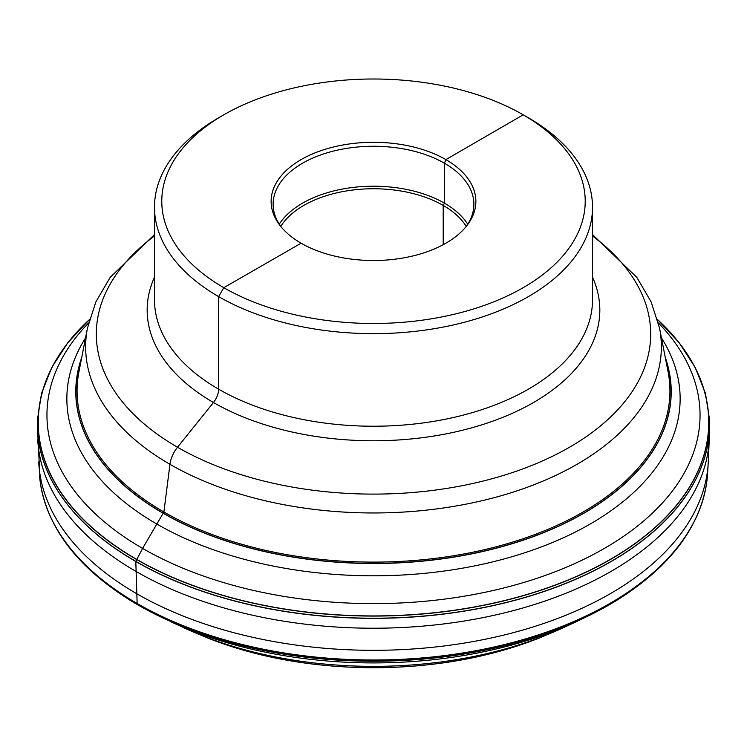 <?xml version="1.0" encoding="UTF-8"?>
<svg xmlns="http://www.w3.org/2000/svg" width="747" height="747" viewBox="0 0 747 747"><rect width="100%" height="100%" fill="white"/><g stroke="black" fill="none" stroke-linecap="round" stroke-linejoin="round"><path stroke-width="1.12" d="M223.792 114.814L218.628 117.793A219.02 126.448 180 0 0 154.48 207.208A219.02 126.448 180 0 0 411.532 331.733A219.02 126.448 0 0 0 592.52 207.208A219.02 126.448 0 0 0 528.372 117.793L523.208 114.814A211.718 122.237 0 0 1 575.414 238.004A211.718 122.237 0 0 1 410.262 321.621A211.718 122.237 180 0 1 185.704 257.687A211.718 122.237 180 0 1 223.792 114.814A211.718 122.237 180 0 1 336.738 80.863A211.718 122.237 0 0 1 523.208 114.814L445.894 159.606L444.484 163.248L444.484 203.184L443.195 205.416L443.195 244.699M391.279 259.611A102.376 59.106 180 0 1 280.041 225.529A102.376 59.106 180 0 1 355.721 143.191A102.376 59.106 0 0 1 454.232 165.05A102.376 59.106 0 0 1 466.959 225.529A102.376 59.106 0 0 1 391.279 259.611M466.025 226.705A100.387 57.958 0 0 0 473.887 204.22A100.387 57.958 0 0 0 356.067 147.15A100.387 57.958 180 0 0 273.113 204.22A100.387 57.958 180 0 0 280.975 226.705M279.266 224.193A100.387 57.958 180 0 1 356.067 187.086A100.387 57.958 0 0 1 467.734 224.193M466.249 226.397A98.557 56.903 0 0 0 356.384 189.617A98.557 56.903 180 0 0 280.751 226.397M424.978 559.512A296.438 171.147 180 0 1 78.93 371.801L87.446 328.157A287.866 166.198 180 0 0 423.484 510.444A287.866 166.198 0 0 0 659.554 328.157L668.07 371.801A296.438 171.147 180 0 1 583.108 511.994A296.438 171.147 180 0 1 424.978 559.512M301.106 243.195L223.792 287.679L218.628 296.615L218.628 389.196A14.604 8.432 -60 0 1 213.465 402.502L177.506 447.238A21.906 12.643 120 0 0 169.952 464.289L163.892 511.994L142.593 548.401L135.805 561.37L137.131 603.464L137.896 604.883L137.131 603.464L135.805 561.37L142.593 548.401L163.892 511.994L169.952 464.289A21.906 12.643 120 0 1 177.506 447.238L213.465 402.502A14.604 8.432 -60 0 0 218.628 389.196L218.628 296.615L223.792 287.679L301.106 243.195M523.89 643.727A292.908 169.111 180 0 1 504.421 649.89A292.908 169.111 180 0 1 242.57 649.89A292.908 169.111 180 0 1 223.11 643.727M539.726 637.854L539.726 637.854A293.029 169.177 180 0 1 207.274 637.854L242.57 649.89C323.535 673.617 423.465 673.617 504.421 649.89L539.726 637.854L562.276 628.18A302.563 174.686 180 0 1 184.724 628.18L150.054 611.56A333.199 192.371 180 0 1 139.586 605.854M562.276 628.18L575.573 622.055A323.881 186.993 180 0 1 171.427 622.055M607.414 605.854A333.199 192.371 180 0 1 596.946 611.56L596.946 611.56A333.199 192.371 180 0 1 150.054 611.56L130.351 600.392C76.941 566.945 46.865 527.242 40.133 481.273L40.133 481.273A334.264 192.987 180 0 1 39.806 478.369M130.351 600.392A333.311 192.437 180 0 0 609.188 604.837A333.311 192.437 0 0 0 616.649 600.392L596.946 611.56L575.573 622.055M39.544 475.484A334.273 192.997 180 0 0 252.402 646.883A334.273 192.997 180 0 0 609.869 603.464A334.273 192.997 0 0 0 707.456 475.484L706.867 481.273A334.264 192.987 0 0 1 609.86 603.585A334.264 192.987 180 0 1 256.996 648.004A334.264 192.987 180 0 1 40.133 481.273L37.359 425.585A336.15 194.08 180 0 1 37.359 422.718M616.649 600.392C670.059 566.945 700.135 527.242 706.867 481.273A334.264 192.987 0 0 0 707.194 478.369M38.732 461.879A334.88 193.342 180 0 0 249.274 636.528A334.88 193.342 180 0 0 610.29 593.697A334.88 193.342 0 0 0 708.268 461.879L707.456 475.484A334.273 192.997 0 0 0 707.764 468.677M708.268 461.879L709.267 439.217A335.87 193.912 0 0 0 709.361 432.401M37.733 439.217A335.87 193.912 180 0 0 248.91 614.389A335.87 193.912 180 0 0 610.999 571.427A335.87 193.912 0 0 0 709.267 439.217L709.641 425.585A336.15 194.08 0 0 0 709.641 422.718M708.838 423.362A335.87 193.912 0 0 0 708.735 422.391M611.195 561.492A336.15 194.08 180 0 1 245.912 603.819A336.15 194.08 180 0 1 37.359 425.585L37.434 419.87L41.543 393.37L51.758 367.496L67.837 342.733L89.481 319.52A335.338 193.604 180 0 0 164.48 573.864A335.338 193.604 180 0 0 610.626 559.372A335.338 193.604 0 0 0 657.519 319.539L679.163 342.733L695.242 367.496L705.457 393.37L709.566 419.87L709.641 425.585A336.15 194.08 0 0 1 611.195 561.492M37.434 419.87A336.15 194.071 180 0 0 241.449 602.614A336.15 194.071 180 0 0 611.195 561.37A336.15 194.071 0 0 0 709.566 419.87M89.472 319.567A335.235 193.548 180 0 0 164.611 573.761A335.235 193.548 180 0 0 610.551 559.242A335.235 193.548 0 0 0 657.528 319.567M658.406 322.965A326.551 188.533 0 0 1 604.407 548.401A326.551 188.533 180 0 1 176.404 565.404A326.551 188.533 180 0 1 88.585 322.965M85.55 337.905A306.643 177.039 180 0 0 208.497 547.99A306.643 177.039 180 0 0 590.326 523.946A306.643 177.039 0 0 0 661.45 337.905M665.26 357.402A297.717 171.885 0 0 1 584.014 513.161A297.717 171.885 180 0 1 232.625 543.041A297.717 171.885 180 0 1 81.74 357.402M81.628 357.962A297.605 171.819 180 0 0 233.176 543.05A297.605 171.819 180 0 0 583.939 513.03A297.605 171.819 0 0 0 665.372 357.962M154.48 235.996A277.184 160.026 180 0 0 136.159 416.742A277.184 160.026 180 0 0 421.635 491.675A277.184 160.026 0 0 0 592.52 235.996M592.52 277.184A226.322 130.66 0 0 1 412.802 438.788A226.322 130.66 180 0 1 154.48 277.184M154.48 207.208L154.48 299.78A219.02 126.448 180 0 0 411.532 424.305A219.02 126.448 0 0 0 592.52 299.78L592.52 207.208M207.274 637.854L184.724 628.18M659.554 328.157L651.179 301.993L636.836 277.389L592.52 234.577M154.48 234.577L110.164 277.389L95.821 301.993L87.446 328.157"/></g></svg>

